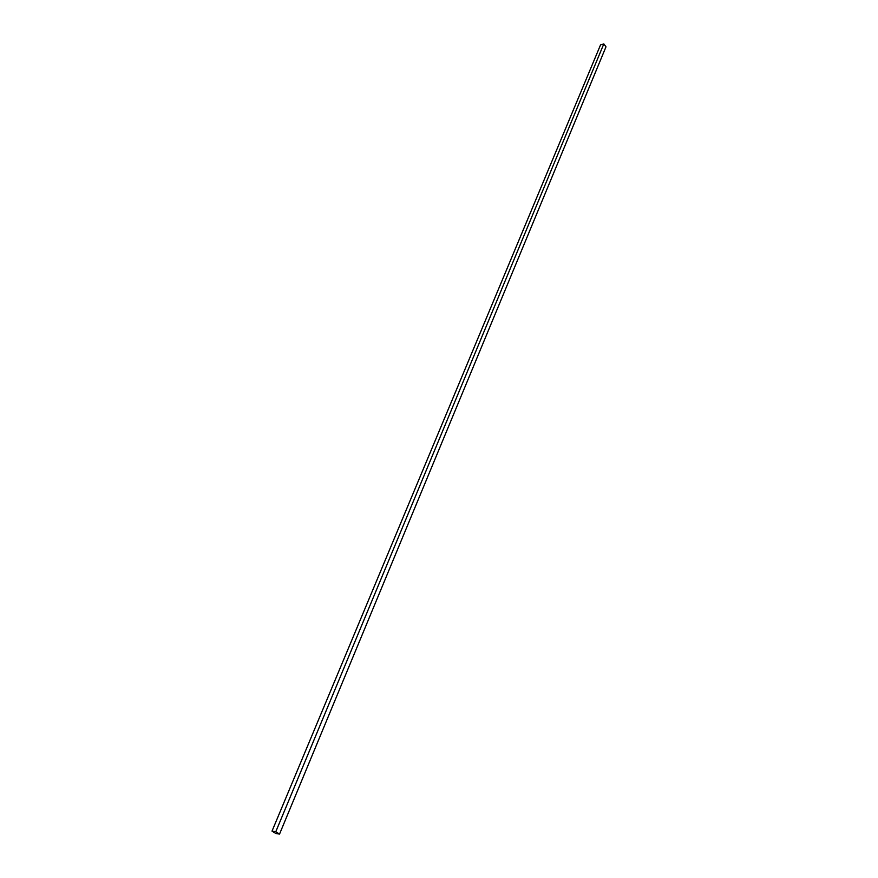 <?xml version="1.0" encoding="UTF-8"?>
<svg xmlns="http://www.w3.org/2000/svg" width="878" height="878" viewBox="0 0 878 878"><rect width="100%" height="100%" fill="white"/><g stroke="black" fill="none" stroke-linecap="round" stroke-linejoin="round"><path stroke-width="1.32" d="M279.533 834.1L605.985 46.852L603.823 43.9L600.519 44.943L272.015 831.115L275.769 833.463L279.533 834.1L275.78 831.74L603.823 43.9M275.78 831.74L272.015 831.115"/></g></svg>
